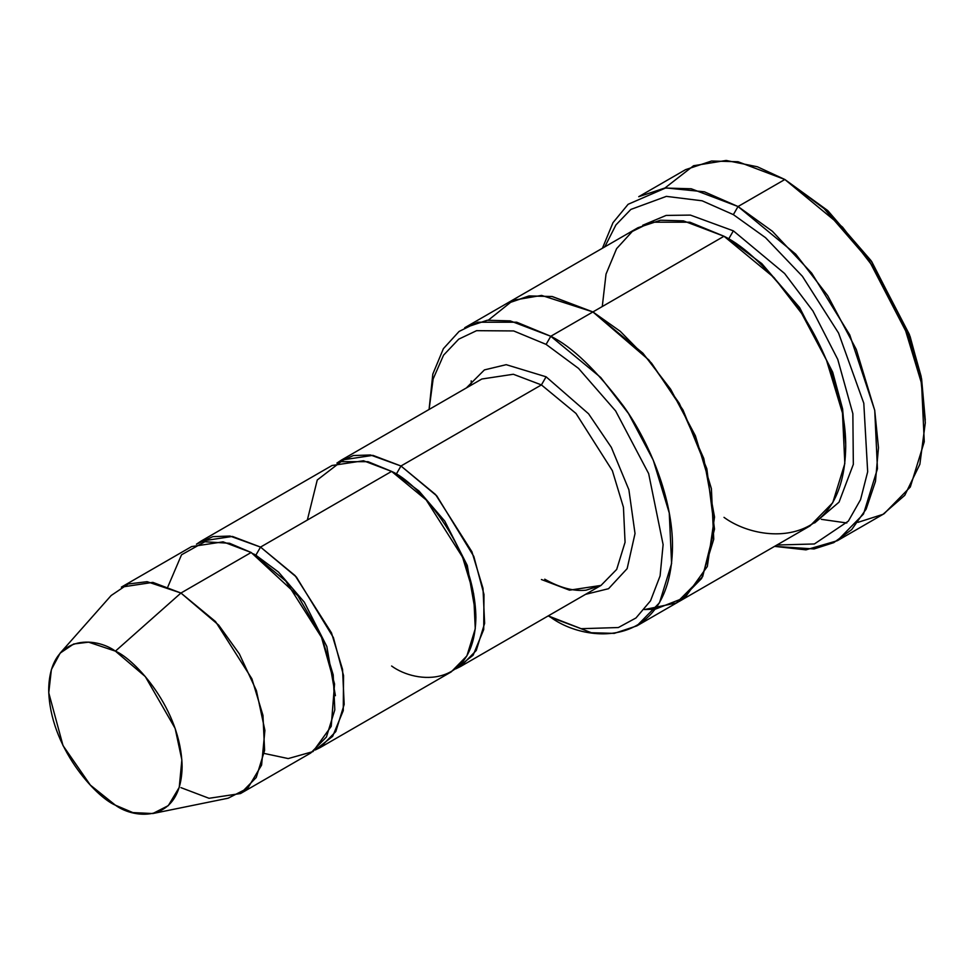 <?xml version="1.0" encoding="UTF-8"?>
<svg xmlns="http://www.w3.org/2000/svg" width="974" height="974" viewBox="0 0 974 974"><rect width="100%" height="100%" fill="white"/><g stroke="black" fill="none" stroke-linecap="round" stroke-linejoin="round"><path stroke-width="1.46" d="M481.838 379.008L513.335 374.26L541.422 384.913L546.097 376.804L506.2 364.678L484.419 369.901L466.376 387.932L484.419 369.901L506.2 364.678L546.097 376.804L588.564 413.78L611.331 447.358L628.875 489.715L635.024 533.533L627.146 568.633L608.555 588.698L585.544 594.347L608.555 588.698L627.146 568.633L635.024 533.533L628.875 489.715L611.331 447.358L588.564 413.78L546.097 376.804L541.422 384.913L400.971 465.998L396.296 474.107L418.93 490.969L444.777 521.127L467.264 565.407L475.848 614.594L467.264 565.407L444.777 521.127L418.93 490.969L396.296 474.107L400.971 465.998L370.473 454.992L353.306 455.54L336.894 463.113L341.387 460.093L372.884 455.345L400.971 465.998L435.573 494.548L471.927 551.771L482.994 588.357L484.626 623.36L476.249 650.498L460.556 666.508L455.698 668.894L473.121 655.234L483.713 629.545L483.981 594.457L473.827 556.471L436.839 495.961L400.971 465.998L541.422 384.913L513.335 374.26L481.838 379.008L341.387 460.093M925.3 422.753L921.124 376.354L909.326 334.362L871 260.582L827.547 210.421L784.861 179.496L824.187 208.692L869.125 260.582L908.779 336.894L920.978 380.347L925.3 422.753L919.87 464.269L904.773 495.316L882.98 514.345L857.96 522.344M733.361 214.633L765.54 237.68L802.406 276.299L838.565 333.071L863.792 403.236L867.676 471.781L860.553 499.65L848.342 521.139L814.386 543.967L776.899 545.026L814.386 543.967L848.342 521.139L860.553 499.65L867.676 471.781L863.792 403.236L838.565 333.071L802.406 276.299L765.54 237.68L733.361 214.633L702.132 200.802L666.362 196.371L630.848 209.434L615.933 224.921L604.769 246.872L615.933 224.921L630.848 209.434L666.362 196.371L702.132 200.802L733.361 214.633L738.036 206.525L733.361 214.633M774.561 546.377L814.069 548.946L833.768 542.628L851.69 529.588L866.142 509.122L875.48 481.399L878.475 447.687L874.701 410.212L849.742 334.886L811.719 273.17L772.37 231.264L738.036 206.525L795.697 254.117L827.717 295.67L856.292 349.483L874.749 410.468L877.452 468.786L863.5 514.029L837.348 540.704L805.912 549.86L774.561 546.377M546.097 344.382L578.544 368.403L615.641 410.955L648.647 473.595L663.111 544.6L660.092 575.926L650.522 600.812L635.961 617.979L618.368 627.536L581.174 628.693L550.785 617.358C586.385 643.558 670.83 650.145 672.498 547.084C672.973 499.65 649.95 443.194 623.81 406.535C596.283 370.035 571.933 346.61 550.785 336.274L546.097 344.382L513.663 330.941L476.578 330.673L458.705 339.171L443.56 355.169L433.138 378.959L429.084 409.47L433.138 378.959L443.56 355.169L458.705 339.171L476.578 330.673L513.663 330.941L546.097 344.382L550.785 336.274L600.751 377.51L628.498 413.524L653.262 460.154L669.26 513.006L671.597 563.556L659.508 602.76L636.85 625.88L614.277 633.368L591.352 632.735L548.24 615.885L581.174 628.693L618.368 627.536L635.961 617.979L650.522 600.812L660.092 575.926L663.111 544.6L648.647 473.595L615.641 410.955L578.544 368.403L546.097 344.382M240.529 793.542L310.755 752.999L326.436 736.989L334.812 709.851L333.193 674.848L322.114 638.262L285.759 581.04L251.17 552.489L180.945 593.032L215.546 621.582L251.901 678.805L262.968 715.391L264.599 750.394L256.223 777.532L240.529 793.542L209.033 798.29L180.945 787.637M115.407 651.143L145.296 676.577L175.15 728.418L181.858 759.89L179.24 787.357L168.319 805.62L152.784 813.546L132.829 812.584L115.407 805.194C134.911 819.56 181.201 823.176 182.114 766.684C181.201 709.145 134.911 659.313 115.407 651.143C95.89 636.789 49.613 633.173 48.7 689.665C49.613 747.192 95.89 797.024 115.407 805.194L90.326 785.068L63.018 745.609L48.749 692.794L51.379 669.601L60.157 653.116L73.671 643.997L88.597 642.17L115.407 651.143L180.945 593.032L115.407 651.143M152.784 813.546L228.16 798.193L247.798 788.173L261.592 765.101L264.904 730.403L256.418 690.639L239.336 653.883L218.712 625.15L180.945 593.032L147.086 581.685L128.227 583.986L111.146 595.516L60.157 653.116M260.533 547.084L255.845 555.192L278.491 572.055L304.338 602.212L326.826 646.493L335.397 695.679L326.826 646.493L304.338 602.212L278.491 572.055L255.845 555.192L260.533 547.084L230.022 536.065L212.856 536.625L196.444 544.198L200.948 541.179L232.445 536.431L260.533 547.084L295.122 575.634L331.477 632.856L342.556 669.442L344.175 704.446L335.799 731.584L320.117 747.594L315.247 749.98L332.67 736.32L343.262 710.63L343.542 675.542L333.388 637.556L296.4 577.046L260.533 547.084L391.609 471.404L260.533 547.084M253.544 553.902L255.845 555.192L253.544 553.902M167.918 586.677L181.529 554.79L204.832 541.763L229.572 543.273L251.17 552.489L297.813 595.686L321.164 636.034L334.557 683.967L331.233 726.336L313.007 751.587L288.231 758.576L264.197 753.45M393.983 472.816L396.296 474.107L393.983 472.816M307.346 520.055L317.256 479.987L341.058 461.676L368.014 461.676L391.609 471.404L363.521 460.751L332.024 465.499L200.948 541.179M821.326 519.337L846.832 522.977M837.348 540.704L884.161 513.675L910.313 487L924.265 441.758L921.562 383.439L903.105 322.455L874.542 268.641L842.51 227.088L784.861 179.496L738.036 206.525L784.861 179.496L738.036 161.745L711.592 161.014L685.55 169.659L638.737 196.687L664.779 188.043L691.223 188.773L738.036 206.525L704.372 191.817L665.778 187.921L628.133 204.284L612.987 222.681L602.431 248.224M733.361 230.85L728.674 238.959L761.802 263.613L799.642 307.601L832.709 372.238L842.595 408.849L845.688 444.339L842.595 408.849L832.709 372.238L799.642 307.601L761.802 263.613L728.674 238.959L733.361 230.85L690.371 215.096L666.131 215.424L642.743 225.25L666.131 215.424L690.371 215.096L733.361 230.85L784.594 273.487L812.937 310.986L837.762 359.406L852.859 413.67L853.334 464.354L839.028 502.158L814.617 522.953L839.028 502.158L853.334 464.354L852.859 413.67L837.762 359.406L812.937 310.986L784.594 273.487L733.361 230.85M726.361 237.644L728.674 238.959L726.361 237.644M602.273 306.53L606.023 274.096L616.603 248.662L632.296 231.447L650.961 222.206L689.921 222.206L723.999 236.256L550.785 336.274L592.91 311.948L642.889 353.172L670.636 389.198L695.399 435.828L711.397 488.68L713.735 539.231L701.645 578.434L678.988 601.555L701.633 578.434L713.735 539.231L711.385 488.68L695.399 435.828L670.636 389.198L642.889 353.185L592.91 311.948L723.999 236.256L683.419 220.867L660.494 220.234L637.933 227.733L506.845 303.413L529.418 295.913L552.343 296.546L592.91 311.936L551.954 296.486L528.809 295.999L506.103 303.851L529.418 295.926L552.343 296.559L592.91 311.948L648.915 360.039L679.292 403.333L703.764 458.437L714.526 517.036L707.331 566.478L685.075 597.5L655.295 609.176L644.435 609.566L676.346 602.991L702.656 576.632L714.502 529.113L706.856 468.823L683.03 410.03L651.643 363.278L620.292 331.343L592.91 311.936L541.605 295.414L513.225 300.248L488.4 320.117M636.85 625.88L678.221 601.993M678.988 601.555L810.064 525.875L832.721 502.767L844.823 463.551L842.473 413L826.476 360.149L801.724 313.518L773.965 277.505L723.999 236.256C745.159 246.592 769.497 270.017 797.024 306.53C823.164 343.189 846.199 399.644 845.712 447.078C844.056 550.152 759.598 543.565 723.999 517.352M460.556 666.508L601.007 585.423L616.688 569.413L625.064 542.274L623.445 507.271L612.366 470.686L576.011 413.463L541.422 384.913L576.011 413.463L612.366 470.686L623.445 507.271L625.064 542.274L616.688 569.413L601.007 585.423L569.51 590.171L541.422 579.518M320.117 747.594L451.193 671.914L466.887 655.904L475.263 628.766L473.632 593.763L462.565 557.177L426.21 499.954L391.609 471.404C416.263 481.728 474.728 544.673 475.884 617.358C474.728 688.715 416.263 684.15 391.609 666.009M471.233 385.132L471.209 380.858M506.857 303.413L464.72 327.739L487.292 320.251L510.206 320.884L550.785 336.274L516.707 322.211L477.759 322.211L459.083 331.452L443.389 348.668L432.809 374.101L429.071 409.47M664.938 188.019L693.573 165.726L726.105 160.454L757.382 166.773L784.861 179.496L827.912 210.749L871.742 261.653L910.093 336.468L921.599 378.874L925.276 420.013M121.36 587.127L152.857 582.379L180.945 593.032L251.17 552.489L223.083 541.836L191.586 546.584L121.36 587.127M550.785 617.358L548.24 615.885M601.007 585.423L586.056 590.171C573.82 591.498 560.038 587.833 544.734 579.189"/></g></svg>
